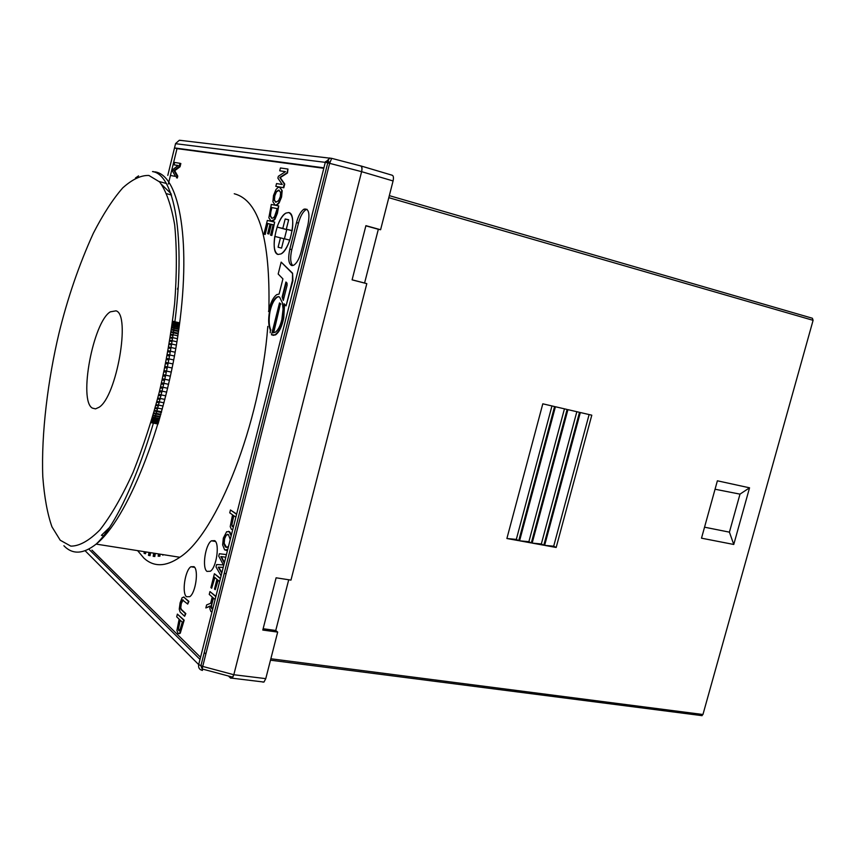 <?xml version="1.0" encoding="UTF-8"?>
<svg xmlns="http://www.w3.org/2000/svg" width="856" height="856" viewBox="0 0 856 856"><rect width="100%" height="100%" fill="white"/><g stroke="black" fill="none" stroke-linecap="round" stroke-linejoin="round"><path stroke-width="1.28" d="M360.761 165.904C362.045 166.396 362.323 168.322 361.617 171.671L233.816 674.731L232.03 678.187L230.671 678.177L228.434 676.005M205.847 654.027L204.787 652.989M325.558 161.527L329.988 162.073M361.039 165.978L392.144 175.223C393.471 175.726 393.781 177.641 393.075 180.958L380.599 229.74L365.908 225.663L352.094 279.859L366.807 283.657L290.976 580.111L276.114 577.8L262.803 630.048L277.676 632.092L265.767 678.637L263.969 682.061L262.567 682.039M380.599 229.74L378.331 229.28L364.581 283.036L366.807 283.657M288.718 579.758L275.75 630.487L277.676 632.092M263.134 628.732L275.75 630.487M352.105 279.816L364.581 283.036M378.331 229.28L365.865 225.824M542.8 403.818L506.891 538.51L518.747 540.66L554.581 406.557L542.8 403.818M567.924 409.65L532.165 543.1L543.806 545.219L579.501 412.325L567.924 409.65M389.32 195.639L812.398 318.25L813.093 320.326L702.947 714.503L701.385 715.627M749.546 487.813L717.382 480.805L701.503 538.178L733.763 544.47L749.546 487.813L739.991 494.137L715.049 489.236M580.325 412.517L544.641 545.368L556.175 547.466L591.796 415.181L580.325 412.517M555.416 406.75L519.581 540.81L531.33 542.95L567.1 409.457L555.416 406.75M518.747 540.66L516.307 539.408L506.891 538.51M516.307 539.408L551.96 405.947M543.806 545.219L541.334 543.967L532.165 543.1M541.334 543.967L576.837 411.715M739.991 494.137L729.419 532.154L733.763 544.47M704.552 527.189L729.419 532.154M556.175 547.466L553.682 546.214L544.641 545.368M553.682 546.214L589.11 414.561M531.33 542.95L528.88 541.698L519.581 540.81M528.88 541.698L564.446 408.836M280.458 237.808L278.093 247.213L281.56 248.112L283.925 238.664L289.788 240.108C287.231 247.224 284.331 251.825 281.068 253.9L278.114 254.457C274.455 252.702 273.332 246.678 274.755 236.406L283.914 238.728M284.417 238.792L286.728 229.676L277.087 227.086C279.655 219.842 282.608 215.177 285.958 213.091L288.632 212.545C292.399 214.054 293.587 220.067 292.185 230.574L286.3 229.215L292.142 230.788M277.087 227.086L282.812 228.402L285.176 218.986L288.675 219.746L286.3 229.215M282.812 228.402L286.728 229.676M288.622 219.928L285.176 218.986M116.009 310.835C130.915 314.484 116.651 396.585 99.103 407.253L95.498 408.879L92.352 408.098C78.356 400.661 93.122 321.952 110.306 311.841L116.009 310.835C130.915 314.484 116.651 396.585 99.103 407.253L95.498 408.879L92.352 408.098C78.356 400.661 93.122 321.952 110.306 311.841L116.009 310.835M301.087 252.06C299.268 258.726 296.872 263.081 293.908 265.125L291.65 265.553C288.504 263.691 287.894 258.223 289.831 249.139L296.508 222.571C298.38 215.712 300.852 211.25 303.944 209.185C308.759 208.126 310.086 213.411 307.893 225.053L301.087 252.06M278.114 254.457C269.544 253.183 276.317 217.51 285.958 213.091L288.632 212.545C297.385 213.101 290.773 249.353 281.068 253.9L278.114 254.457M186.49 596.728C181.675 593.165 185.024 570.353 190.867 566.758L194.012 566.672C198.902 569.882 195.65 593.005 189.764 596.675L186.49 596.728M206.97 571.391C201.866 567.945 205.29 544.566 211.432 540.81L214.696 540.628C219.885 543.71 216.557 567.4 210.373 571.252L206.97 571.391M145.937 551.938L145.541 553.736M150.613 552.676L150.025 555.694M155.321 553.415L154.797 556.561M160.115 554.164L159.826 556.304M283.539 299.482L282.64 297.15L286.343 282.426M271.908 207.559L277.194 208.596L274.551 216.6L273.139 218.023L271.673 218.237L269.961 215.487L271.908 207.559L277.184 208.629M270.849 211.828L270.442 215.616L271.812 218.259M275.825 202.262L274.455 199.919L274.819 195.756L276.477 191.84L279.238 190.214M179.375 630.851L178.487 628.743L180.252 620.236M212.309 608.894L211.486 607.15L211.721 604.85L213.433 598.044M226.626 547.498L224.197 543.357L224.614 538.777L226.262 535.15L227.771 534.262M232.843 526.643L231.912 524.696L233.784 515.697M287.017 283.122L287.113 285.273L283.304 300.392L282.138 297.021L285.925 281.999L287.017 283.122M270.368 211.7L271.438 207.43M275.996 191.701L278.81 190.086L280.618 192.525L280.254 196.72L278.585 200.668L275.76 202.251L273.974 199.79L274.337 195.628L276.477 191.84M178.005 628.678L179.846 619.84L182.296 622.184L179.771 630.551L178.626 630.583L178.487 628.743M212.791 608.541L211.657 608.712L211.486 607.15M210.983 607.075L213.005 597.67L215.113 599.51M228.638 545.85L227.568 547.155L225.374 547.005L223.694 543.271L224.112 538.702L226.262 535.15M225.759 535.064L228.488 534.647L230.221 539.59M233.667 525.905L232.147 526.44L231.912 524.696M231.409 524.61L233.335 515.387L235.871 517.174M265.767 678.637L233.816 674.731L361.617 171.671C362.291 168.343 361.885 166.406 360.419 165.861L331.679 158.349L329.656 163.325L202.722 666.417L233.816 674.731L232.8 677.171L202.187 668.985L202.455 670.43C199.459 669.745 198.196 667.798 198.688 664.609L202.722 666.417L202.187 668.985L200.903 665.829L327.762 162.854L325.291 162.351L329.87 158.178L331.679 158.349L330.074 158.157M230.392 677.899L232.8 677.171M270.389 329.977L270.207 332.781L270.389 329.977C268.431 325.751 268.142 319.523 269.533 311.317C271.181 304.137 273.588 299.397 276.734 297.096L278.457 296.583L279.634 297.139L282.416 302.896L283.058 309.091L281.849 319.62C280.254 326.008 278.061 330.223 275.268 332.267L273.16 332.727L280.404 303.912L279.505 302.938L271.48 334.846L275.621 334.846L272.968 335.349M292.078 273.075L281.164 262.118L292.57 273.203L292.431 280.586L286.065 305.87L283.999 303.72L283.272 317.779C281.528 326.264 278.81 331.914 275.118 334.728M281.164 262.118L278.179 274.016L282.919 278.895L279.099 294.068L276.809 294.603C273.085 297.385 270.325 303.024 268.549 311.541M263.905 234.137L267.329 220.452L274.68 222.111L271.373 235.336L270.56 235.143L273.15 224.754L270.86 224.229L268.452 233.87L267.639 233.667L270.047 224.037L267.436 223.437L264.707 234.33L263.905 234.137L264.707 234.33M274.476 219.104L278.735 205.932L271.32 204.456L268.859 217.745L270.967 221.094L274.958 219.232L273.257 220.944L270.967 221.094M281.699 190.588L281.089 196.88L278.639 202.819L276.659 204.841L275.044 205.119L272.914 201.695L273.513 195.478L275.942 189.583L277.975 187.496L279.516 187.218L282.18 190.728L281.57 197.008L279.12 202.947L277.141 204.969L275.257 205.173M279.73 170.793L280.436 167.979L287.958 169.049L287.006 172.859L279.773 177.481L284.245 183.922L283.315 187.646L275.835 186.362L276.541 183.559L282.255 184.511L277.89 178.166L278.361 176.272L285.476 171.639L279.73 170.793L285.39 171.692M179.771 633.151L183.687 620.108L177.374 614.105L176.7 616.823L179.15 619.177L176.914 630.487L177.93 633.354L180.263 633.215L178.893 633.75M182.125 597.67L183.88 597.199L188.395 601.308L187.71 604.068L182.424 599.928L180.798 603.534L180.274 607.6L180.884 609.354L185.335 613.527L184.639 616.288L180.156 612.051L179.246 609.194L180.092 602.892L182.125 597.67M210.052 606.337L205.847 607.942L206.606 604.946L210.662 603.266L212.234 597.007L209.249 594.417L209.966 591.582L215.84 596.643M205.847 607.942L210.116 606.016L209.87 608.744L210.929 611.601M219.65 581.534L217.724 579.929L215.263 589.698L214.492 589.046L216.943 579.287L214.46 577.212L211.678 588.254L210.918 587.612L214.407 573.734L220.367 578.667M221.083 575.821L216.022 566.95L216.621 564.553L223.395 564.917L218.74 556.143L219.35 553.736L226.433 554.592M223.223 567.335L218.226 567.154L221.758 573.178M224.443 562.488L221.394 556.625L225.77 557.245L220.891 556.55L224.293 563.087M227.696 549.584L224.636 549.905L222.646 544.908L223.33 538.103L226.658 531.704L229.215 531.736L231.163 535.856M232.768 529.49L231.409 529.35L230.211 526.611L232.543 514.82L229.74 512.83L230.457 509.973L236.598 514.296M171.414 175.641L175.491 176.389L172.527 171.082L172.923 169.467L178.144 165.508L174.057 164.844L174.635 162.458L179.995 163.303L179.214 166.524L173.907 170.483L176.924 175.876L176.454 177.791M307.036 209.313L305.924 209.731C302.831 211.796 300.349 216.258 298.487 223.106L291.8 249.652C290.045 257.56 290.355 262.878 292.752 265.585M167.797 175.394L174.506 147.917L323.921 167.84L200.015 659.42L89.388 549.712M180.948 140.48L179.3 140.277L175.576 143.573L174.517 147.917L176.999 148.623L168.354 184.029M280.404 303.912L273.663 332.791M279.505 302.938L280.907 304.03M284.556 304.308L283.775 317.897C282.031 326.382 279.313 332.032 275.621 334.846M286.065 305.87L292.934 280.715L292.57 273.203M269.533 311.317L270.025 311.434C268.634 319.641 268.923 325.869 270.881 330.095M278.714 296.7L277.226 297.214C274.08 299.514 271.673 304.255 270.025 311.434M270.047 224.058L267.907 223.566L265.189 234.458M273.15 224.775L271.341 224.358L268.934 233.988L267.639 233.667M274.68 222.111L271.855 235.464L270.56 235.143M278.735 205.932L277.398 213.326L274.958 219.232M279.976 187.357L282.18 190.728M287.958 169.049L287.488 172.998L280.254 177.609L284.727 184.051L283.796 187.774L275.835 186.362M177.374 614.105L184.179 620.172L180.263 633.215M183.12 599.885L181.279 603.608L180.766 607.674L181.365 609.429L185.827 613.602L184.639 616.288M183.88 597.199L188.887 601.383L187.71 604.068M183.601 596.996L184.372 597.263M209.966 591.582L215.915 596.354M214.899 577.575L211.678 588.254M218.152 580.282L215.263 589.698M214.407 573.734L220.441 578.378M223.213 567.4L218.729 567.228L221.897 572.632M227.546 550.194L225.952 550.429M228.445 531.341L229.718 531.822L231.441 534.743M230.457 509.973L236.652 514.06M179.995 163.303L180.841 163.539L180.049 166.76L174.742 170.708L177.77 176.101L177.299 178.027M177.77 176.101L176.924 175.876M174.742 170.708L173.907 170.483M180.049 166.76L179.214 166.524M178.037 165.593L174.057 164.844M323.814 168.3L176.999 148.623M91.956 550.108L200.55 657.312M162.907 554.602L162.843 555.223M158.499 553.907L158.178 556.261M158.884 556.165L159.173 554.014M153.716 553.158L153.192 556.368M153.855 556.421L154.38 553.265M149.019 552.42L148.463 555.341M149.094 555.555L149.682 552.527M144.364 551.692L144.022 553.244M144.611 553.597L145.006 551.788M177.449 289.178L178.316 286.867M148.923 175.48C141.122 175.138 132.412 179.257 122.793 187.839C112.885 199.148 103.062 214.3 93.325 233.281C79.009 264.814 67.549 298.198 58.946 333.412C48.129 378.898 41.099 433.361 42.8 476.835C44.352 497.261 47.412 513.921 51.959 526.836L60.23 540.232L70.802 546.117C79.319 546.203 89.013 540.81 99.885 529.939C111.152 515.537 122.226 496.32 133.097 472.309C143.369 446.436 152.143 419.526 159.43 391.588C166.032 363.19 171.093 333.851 174.635 303.58C176.892 273.963 176.903 247.716 174.667 224.818C171.168 205.044 166.139 190.749 159.591 181.911L148.923 175.48M137.591 550.622L143.958 558.176C153.866 567.186 165.818 566.886 179.835 557.267C216.75 533.834 260.588 423.196 267.8 326.393M268.88 309.883C270.378 238.888 258.833 200.186 234.255 193.745M161.27 383.916L163.678 384.419M162.201 379.893L164.587 380.396M160.34 387.854L162.768 388.356M159.409 391.684L161.859 392.187M158.488 395.376L160.96 395.889M157.579 398.917L160.083 399.431M156.702 402.277L159.227 402.791M155.856 405.434L158.403 405.947M155.054 408.365L157.632 408.89M154.305 411.062L161.388 412.485M153.609 413.502L160.703 414.925M152.989 415.674L160.083 417.086M152.432 417.568L159.537 418.98M151.961 419.173L159.066 420.574M151.576 420.467L158.681 421.88M151.277 421.473L158.381 422.885M151.063 422.169L158.178 423.57M150.945 422.554L158.06 423.955M161.827 184.682L171.082 193.702M109.643 527.382L101.393 535.342L103.683 535.717M168.579 384.312L161.527 382.825M167.648 388.26L160.596 386.784M169.499 380.278L162.447 378.78M166.717 392.123L159.665 390.646M163.111 375.805L165.476 376.308M170.398 376.191L163.357 374.693M165.797 395.846L158.734 394.381M163.999 371.697L166.342 372.2M171.275 372.093L164.234 370.584M164.887 399.42L157.825 397.965M164.866 367.588L167.188 368.091M172.131 367.994L165.09 366.475M164.01 402.823L156.937 401.378M165.69 363.511L168.001 364.014M172.944 363.939L165.904 362.409M163.154 406.033L156.081 404.588M166.481 359.477L168.782 359.98L166.471 359.509M173.725 359.937L166.685 358.397M162.34 409.018L155.268 407.584M167.23 355.529L169.52 356.032M174.464 356.021L167.423 354.48M161.581 411.779L154.497 410.345M167.936 351.698L170.205 352.201M175.159 352.233L168.118 350.671M160.885 414.283L153.791 412.86M168.589 347.996L170.858 348.499M175.801 348.574L168.76 347.012M160.243 416.53L153.149 415.107M169.188 344.454L171.457 344.957M176.389 345.086L169.349 343.513M159.676 418.498L152.582 417.075M169.745 341.084L172.002 341.598M176.935 341.79L169.895 340.207M159.184 420.168L152.079 418.755M170.258 337.938L172.505 338.441M177.427 338.698L170.387 337.114M158.777 421.559L151.673 420.146M170.708 335.006L172.955 335.509M177.866 335.841L170.826 334.247M158.456 422.639L151.351 421.227M171.114 332.321L178.155 333.926M178.262 333.241L171.211 331.636M158.221 423.42L151.116 422.008M171.468 329.892L178.519 331.507M178.604 330.898L171.553 329.282M158.082 423.88L150.966 422.479M171.767 327.752L178.818 329.367M178.893 328.832L171.842 327.217M158.028 424.041L150.924 422.639M172.024 325.89L179.075 327.516M179.139 327.056L172.088 325.44M172.238 324.338L179.289 325.954M179.343 325.59L172.281 323.964M172.398 323.087L179.46 324.713M179.493 324.435L172.441 322.808M172.527 322.156L179.578 323.782M179.61 323.589L172.548 321.963M172.602 321.546L179.664 323.172M179.674 323.065L172.612 321.428M172.644 321.246L179.707 322.883L172.644 321.225M179.664 140.266L329.87 158.178C329.367 157.333 328.661 158.884 327.762 162.854L361.617 171.671L393.075 180.958M388.806 197.672L813.093 320.326M702.947 714.503L270.849 658.767M175.544 143.69L325.291 162.351L323.9 167.84M199.994 659.398L198.688 664.609L85.118 550.74M296.508 222.571L298.487 223.106M291.8 249.652L289.831 249.139M153.738 171.671L152.496 171.575M138.554 175.887L135.473 177.984M63.9 545.754C72.535 554.763 83.278 554.217 96.139 544.106C126.517 520.352 163.785 428.899 177.781 336.419C191.979 243.864 179.942 175.148 154.915 171.842M232.03 678.187L263.969 682.061M270.485 660.19L702.113 715.659M194.633 567.346L190.867 566.758M215.477 541.474L211.432 540.81M305.924 209.731L303.944 209.185M226.123 573.681L224.839 573.477M153.117 171.703C175.469 175.48 187.015 244.11 172.869 336.066C159.034 427.807 122.825 519.549 96.139 544.106L179.835 557.267M166.877 193.766L171.532 195.018M159.259 181.547L166.546 183.537M161.27 383.948L163.667 384.451M162.191 379.946L164.566 380.449M163.089 375.88L165.454 376.383M163.978 371.782L166.332 372.285M164.844 367.663L167.177 368.166M165.679 363.565L167.99 364.067"/></g></svg>
